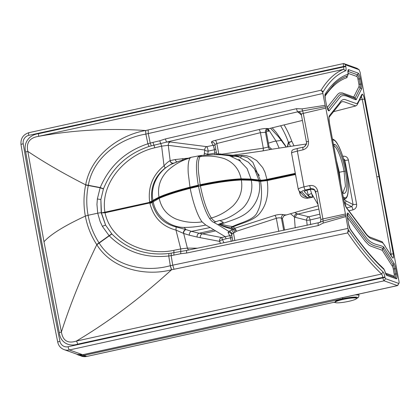 <?xml version="1.0" encoding="UTF-8"?>
<svg xmlns="http://www.w3.org/2000/svg" width="420" height="420" viewBox="0 0 420 420"><rect width="100%" height="100%" fill="white"/><g stroke="black" fill="none" stroke-linecap="round" stroke-linejoin="round"><path stroke-width="0.63" d="M215.103 154.702L214.3 149.782A3.014 0.373 77.9 0 0 214.095 148.549A3.014 0.373 77.9 0 0 213.092 145.294L206.84 146.659L170.331 141.997L166.792 142.044L149.011 146.465C127.265 153.878 112.082 167.979 103.472 188.774L100.868 199.542L101.435 212.861L105.032 212.788L149.825 202.949A37.905 36.225 -61.5 0 0 149.924 203.422C153.562 217.586 162.251 226.475 175.98 230.081L183.692 233.468A3.014 2.489 111.5 0 1 186.165 229.619L191.504 231.373L210.168 227.54L205.779 225.02L202.062 221.876C193.352 223.183 184.753 222.254 176.248 219.098C166.966 215.14 161.285 208.21 159.206 198.314C166.751 195.032 177.083 191.709 190.208 188.339C190.559 189.977 191.047 193.567 193.793 203.033C196.392 211.617 199.148 217.896 202.062 221.876M216.4 152.56A3.014 1.486 170.8 0 1 214.856 153.184L207.706 154.324L208.173 151.121L214.3 149.782A3.014 1.664 171.2 0 0 215.77 149.168M291.632 153.085C291.254 152.77 293.165 152.114 297.36 151.127L303.025 149.835C307.052 148.507 308.873 145.666 308.49 141.309L303.298 113.374C301.802 113.767 301.145 114.119 301.319 114.434L306.427 142.097C307.325 143.876 304.406 147.52 303.261 147.131L303.261 147.131A3.014 0.835 -102.8 0 1 303.308 147.126M308.49 141.309A3.014 0.415 169.5 0 0 306.427 142.097M303.025 149.835A3.014 0.835 -102.8 0 1 303.261 147.131L297.596 148.423A3.014 0.835 -102.8 0 1 297.644 148.417L303.214 147.147M322.896 93.466L145.861 134.117L145.63 130.536C120.236 134.778 91.077 154.791 85.696 184.779L85.685 184.853C63.452 173.528 44.163 162.367 27.82 151.379L25.715 152.009L41.811 242.508L59.315 332.703L61.399 331.994L43.99 241.768L27.82 151.379C26.061 142.79 29.579 137.791 38.362 136.39C73.763 129.995 109.52 128.042 145.63 130.536L321.121 90.19L322.733 92.437A4.221 0.961 77.6 0 0 322.896 93.466L325.148 105.326L302.022 108.885L303.298 113.374L325.826 108.087L345.676 215.292L323.017 221.046L319.294 222.632M314.9 190.045L311.514 189.21L306.143 190.433L304.117 191.405L308.684 196.271A34.634 4.925 -101.7 0 1 308.564 195.893L306.92 190.255M298.421 189.604C297.953 188.795 299.817 187.877 304.001 186.853L309.671 185.561A3.014 0.835 77.2 0 0 311.036 188.701L313.142 188.78L314.753 189.872M309.671 185.561C313.84 185.021 316.528 186.837 317.73 191.006A3.014 0.415 169.5 0 0 315.667 191.798L314.654 189.761M317.73 191.006L322.922 218.941L320.828 219.539L315.667 191.798M310.711 196.796A1456.607 320.523 -9.1 0 0 307.088 197.489L301.807 191.903A3.014 2.909 -43.4 0 1 299.15 191.074L303.796 195.983L307.088 197.489A3.014 0.394 -100.8 0 1 307.445 198.298L312.727 197.253L308.684 196.271M307.445 198.298C303.151 198.177 300.578 196.423 299.733 193.042L299.213 191.137M231.488 228.049L233.588 228.974A3.014 0.578 -135.2 0 1 236.381 231.299L234.916 232.318A3.014 0.84 -114.3 0 0 232.958 229.378C226.905 227.803 222.227 226.091 218.925 224.238L217.854 224.674L213.922 222.437L219.524 220.437L223.398 222.374L219.245 224.054L220.626 224.637C223.209 225.965 226.711 227.068 231.137 227.939L231.488 228.049A3.014 2.662 143.8 0 1 233.31 226.8C242.44 222.673 255.197 220.49 260.815 211.916C266.8 203.774 268.921 193.331 267.183 180.59L260.558 181.346C262.553 193.904 261.508 204.094 257.418 211.922C254.31 219.928 241.836 222.117 232.601 226.48L234.775 228.265L228.811 231.399L228.065 232.475L229.714 235.715A3.014 2.94 154.5 0 1 231.934 236.114M274.827 215.387L234.775 228.265A3.014 0.903 -107.7 0 1 236.381 231.299L276.334 218.321C278.381 217.707 280.082 217.66 281.437 218.179A3.014 2.583 -76.7 0 1 283.369 214.657C281.201 214.195 278.355 214.436 274.827 215.387A3.014 0.898 -108.3 0 1 276.334 218.321L278.754 231.347M285.453 214.982L283.369 214.657M300.919 192.938A3.014 1.391 -16 0 0 299.733 193.042M343.817 200.272L346.206 207.17A1.811 1.575 143.3 0 1 346.479 207.874L363.326 230.48C366.03 234.507 368.482 237.164 370.692 238.445L382.578 242.765C383.381 243.448 384.526 245.075 386.017 247.653L392.327 257.597C393.445 258.851 393.75 257.644 393.23 253.974A5201.07 1180.993 77.6 0 0 378.987 176.6L376.829 176.809A5198.613 1236.076 -102.5 0 0 362.276 99.356L364.439 99.115A5201.07 1180.993 -102.4 0 1 378.987 176.6M186.805 250.42L168.908 253.496C146.228 255.875 127.213 249.359 111.872 233.961L105.635 225.199L101.435 212.861L104.916 212.173A6.032 1.37 -102.4 0 1 105.032 212.788C111.305 242.776 146.843 256.252 173.901 250.32L173.917 255.113L171.155 255.623A77.054 74.114 112.6 0 1 168.746 255.98C145.304 258.541 125.449 251.8 109.179 235.757L102.454 226.443A3.014 0.604 -28.8 0 1 105.635 225.199L101.21 212.814A3.014 0.415 169.5 0 0 97.718 213.187L96.957 204.44L97.346 198.97L100.868 199.542L101.21 212.814M197.605 248.199L187.388 248.115A3.014 2.646 -89.5 0 0 188.911 249.979M189.389 235.21L197.179 237.064A3.014 2.583 101.8 0 1 199.216 233.226L191.504 231.373A3.014 2.557 104.6 0 0 189.389 235.21L183.692 233.468L187.388 248.115L180.742 248.923L180.758 253.722L173.917 255.113M284.986 215.14L285.947 214.856L284.146 215.539L282.387 218.358A2.982 1.397 -104.8 0 0 282.419 218.521L284.576 230.118M217.854 224.674L228.811 231.399C230.391 231.43 231.478 232.297 232.076 233.998L231.688 234.764L232.838 240.944L231.688 234.764M223.986 242.776L222.437 239.626A3.014 0.588 -26.1 0 0 219.566 241.369A3.014 2.588 100.7 0 1 221.55 237.536L229.714 235.715A3.014 0.415 77.3 0 1 230.517 237.83L231.268 241.453M226.107 238.817L225.267 236.707L213.995 229.924L199.216 233.226L221.55 237.536A3.014 0.541 77.4 0 1 222.437 239.626L230.517 237.83A3.014 0.719 168.2 0 1 232.228 237.673M239.253 160.377L240.334 160.508M213.922 222.437C212.552 221.949 211.118 220.658 209.617 218.563C205.27 211.864 201.563 201.122 198.503 186.338L190.208 188.339A45.25 11.655 77.3 0 1 190.097 187.751L198.392 185.75A36.897 8.405 77.6 0 0 198.503 186.338L200.413 185.918C203.291 200.34 206.945 211.04 211.376 218.012C212.893 220.08 214.389 221.335 215.864 221.771M213.995 229.924L210.168 227.54M200.303 185.33A36.939 7.618 -102.2 0 1 200.193 184.748C215.728 181.377 229.373 179.403 241.127 178.826A41.181 29.395 -92.4 0 1 241.238 179.413A41.181 29.395 87.6 0 1 241.343 180.002C229.761 180.547 216.116 182.522 200.413 185.918A36.939 7.618 77.8 0 1 200.303 185.33C215.996 181.934 229.64 179.959 241.238 179.413L251.113 179.655L260.453 180.758A35.941 31.489 94.1 0 1 260.558 181.346L251.223 180.243C253.502 189.877 249.448 201.805 242.487 208.362C234.791 214.783 227.267 218.878 219.922 220.647M149.63 201.852L151.846 201.311C150.239 187.609 154.686 176.521 165.175 168.047L164.031 165.816C152.686 175.035 147.887 187.042 149.63 201.852A37.905 36.771 99.2 0 0 149.709 202.335A6.032 1.37 -102.4 0 1 149.825 202.949L151.94 201.905L149.709 202.335L104.916 212.173C99.902 181.44 127.78 153.715 154.833 147.761L152.953 142.385L150.229 143.084L151.268 145.798M177.02 161.894A3.014 2.646 -98.6 0 1 175.313 159.532L170.147 160.613L168.284 145.331L161.632 146.15L164.031 165.816C166.22 163.385 168.189 161.684 169.942 160.718L170.147 160.613A3.014 2.641 -108.1 0 0 173.518 163.107L172.421 163.795C159.243 169.433 149.898 185.54 152.943 200.372L158.991 197.138A48.841 44.667 -118.9 0 0 159.096 197.726L153.048 200.959A39.076 38.624 -165.6 0 1 152.943 200.372L151.841 201.311A34.823 33.616 97.4 0 0 151.94 201.905L153.048 200.959A39.076 38.624 14.4 0 0 153.163 201.547C155.636 216.253 169.575 227.43 184.254 227.43C191.972 227.351 199.148 226.548 205.779 225.02M209.617 218.563L211.376 218.012C219.035 215.854 226.228 211.822 232.964 205.91C240.151 198.597 242.949 189.961 241.343 180.002L251.223 180.243A110.665 94.237 92.5 0 0 251.113 179.655A110.665 94.237 -87.5 0 0 251.003 179.067L247.102 168.578L239.563 160.597L229.362 155.715L219.566 154.597M199.847 155.626L198.151 156.891C195.846 161.196 195.893 170.62 198.287 185.167L189.987 187.168L188.234 173.129C187.782 165.317 188.428 160.262 190.176 157.962C181.666 160.309 174.043 164.656 167.307 170.993C160.141 178.432 157.369 187.147 158.991 197.138C166.346 193.914 176.678 190.591 189.987 187.168A45.25 11.655 -102.7 0 0 190.097 187.751C176.773 191.184 166.441 194.507 159.096 197.726A48.841 44.667 61.1 0 0 159.206 198.314L152.061 202.487C155.442 215.581 163.464 223.745 176.132 226.968L186.165 229.619M154.833 147.761L161.632 146.15L159.763 140.779L152.953 142.385M148.145 129.948L148.265 133.555L150.229 143.084L147.887 143.771C125.37 151.321 109.478 165.921 100.212 187.556L97.346 198.97M333.469 144.344L334.546 144.338L333.716 145.74C336.866 146.575 341.828 158.818 344.069 171.292L339.297 172.279L340.61 182.732M339.297 172.279L336.63 161.343M165.175 168.047L171.308 164.089L178.474 161.411L172.421 163.795M207.632 154.948L207.706 154.324L204.325 153.368L204.787 149.998A3.014 2.62 -82.7 0 1 206.84 146.659C207.407 147.399 207.847 148.89 208.173 151.121A3.014 1.491 9 0 1 204.787 149.998L168.284 145.331A3.014 2.62 97.3 0 1 170.331 141.997M302.022 108.885L296.525 108.68L165.485 138.904L159.763 140.779M145.756 134.138C121.133 138.012 93.324 156.576 88.331 185.225L88.279 185.493L100.133 187.772L103.399 188.979M190.176 157.962L191.258 157.253L178.364 161.453M215.103 145.588A3.014 2.966 -28.6 0 0 213.092 145.294L211.402 142.196C211.334 141.682 212.625 141.078 215.271 140.38A3.014 0.929 -104.1 0 1 216.825 143.514L260.411 132.678L266.38 132.263C266.222 130.457 266.968 129.266 268.622 128.693L302.4 120.425M301.397 115.033L297.806 111.82L166.792 142.044A3.014 0.677 76.7 0 1 165.485 138.904M88.321 185.299L85.643 185.057C83.548 195.405 83.454 205.748 85.349 216.085C87.297 226.417 91.077 235.893 96.695 244.514L111.736 233.803M211.402 142.196A3.014 2.966 151.4 0 1 214.604 143.666L214.604 143.666A3.014 2.966 151.4 0 1 214.904 144.47M214.914 144.538L216.62 153.725L214.914 144.538L216.825 143.514L218.768 153.946L216.62 153.72L216.641 154.67M215.271 140.38L258.867 129.544C262.49 128.704 265.356 128.373 267.472 128.546A3.014 2.615 -82.7 0 0 265.44 132.143L268.207 147.031L263.298 148.192L222.038 154.161L218.768 153.946A3.014 0.992 86.9 0 1 218.757 154.618M321.121 90.19C327.673 79.58 335.144 72.634 343.534 69.353A3.014 0.683 77.6 0 0 343.618 66.686L343.529 66.213A3.014 0.683 -102.4 0 1 343.633 63.541A3.014 0.683 -102.4 0 1 343.739 63.546L357.021 68.323A4.221 0.961 -102.4 0 1 357.121 68.376A4.221 0.961 -102.4 0 1 357.226 68.465M25.715 152.009C23.137 143.052 29.08 134.809 38.446 133.723A3.014 0.683 -102.4 0 1 38.362 136.39L343.534 69.353L345.655 70.739C346.159 70.35 346.206 68.927 345.791 66.47L345.702 65.998A1.208 0.273 -102.4 0 1 345.786 64.932L359.126 69.741L357.121 68.376M345.676 215.292L347.986 228.412L170.221 265.703C146.144 272.528 113.883 267.157 99.047 242.86L98.905 242.639C93.555 234.302 89.954 225.178 88.09 215.276L97.718 213.187L100.144 221.566L102.454 226.443M217.156 154.66L217.166 153.788M266.38 132.263L269.084 146.816A2.982 1.397 75.2 0 0 269.12 146.979A36.771 17.241 75.2 0 0 268.207 147.031A3.014 2.656 83.5 0 0 271.12 149.352M99.01 242.802L96.81 244.687C82.246 274.617 70.445 303.718 61.399 331.994C62.874 340.788 67.883 343.812 76.414 341.066L381.586 274.024C370.687 263.802 359.378 250.105 347.66 232.927L171.518 269.782C146.559 276.35 112.497 269.987 96.847 244.745L96.695 244.514M220.306 154.586A3.014 0.997 88.2 0 0 220.332 153.883M347.66 232.927L348.206 229.462L349.094 230.759C360.649 247.753 371.973 261.482 383.066 271.94L381.586 274.024A3.014 0.683 -102.4 0 1 382.746 277.137L382.835 277.61A3.014 0.683 77.6 0 0 384.132 280.817L397.415 285.595A4.221 0.961 77.6 0 0 397.556 285.605A4.221 0.961 77.6 0 0 397.751 285.443L398.806 283.453C399.142 283.453 399.205 282.755 398.984 281.369L360.098 72.224L359.069 69.71L357.021 68.323M59.315 332.703C60.134 342.048 68.555 347.13 77.574 344.18A3.014 0.683 77.6 0 0 76.414 341.066C109.352 321.389 141.052 297.628 171.518 269.782L170.221 265.703M345.839 216.589L323.248 223.062L318.26 225.566A3.014 0.688 -102.1 0 1 318.392 222.941A3.014 0.688 -102.1 0 1 318.465 222.941M318.26 225.566L186.701 253.029L180.758 253.722M279.137 148.124L276.014 140.984L267.881 128.583M222.075 154.607A3.014 0.966 81.5 0 0 222.038 154.161A3.014 1.013 110.4 0 1 221.87 154.597M237.337 155.715L243.028 155.431L246.629 155.794L250.588 156.907L256.694 160.55L262.721 167.622L264.973 172.232L266.963 179.413C264.028 180.017 261.823 180.269 260.342 180.169L252.872 162.293L247.564 157.684L240.786 155.852L231.777 156.487M295.307 173.334A3.014 0.473 -10.4 0 1 295.255 173.35A31.852 4.232 78.4 0 0 295.365 173.933L267.073 180.002L260.453 180.758A35.941 31.489 -85.9 0 0 260.342 180.169L258.804 180.002L254.531 168.961L248.388 162.204L238.476 156.776L227.283 155.216M260.558 181.346L259.019 181.172A42.352 37.611 95 0 0 258.914 180.584A42.352 37.611 -85 0 0 258.804 180.002L251.003 179.067L241.127 178.826C239.043 168.961 233.389 162.22 224.165 158.592C215.864 156.067 207.8 155.426 199.967 156.66L201.763 155.41L199.826 155.626M348.206 229.462A4.221 0.961 -102.4 0 1 347.986 228.412M290.514 146.386L288.661 142.532L287.527 146.843M286.183 147.047L278.45 136.726L270.506 128.231M287.332 146.874L288.414 142.159A3.014 2.72 14.9 0 0 288.661 142.532A3.014 0.604 152 0 0 291.821 141.293A104.669 100.91 -70.2 0 0 284.099 124.892M286.372 147.021L276.26 132.447L272.171 127.822M343.135 157.642A3.014 0.614 78.8 0 0 342.977 156.235L342.709 156.292M343.518 158.917L344.3 159.306L344.852 160.303L353.073 204.524A3.014 0.42 169.5 0 0 356.617 204.188C356.874 207.06 355.651 208.95 352.947 209.864L348.915 210.803M346.7 207.827L351.708 206.661L344.521 202.97A1.811 1.732 -62.8 0 0 345.907 200.844L353.073 204.524L351.708 206.661A3.014 0.598 -103.1 0 1 352.947 209.864M391.267 255.927L391.062 254.158A1.811 0.278 -10.3 0 1 393.23 253.974M319.83 214.163L308.794 216.793A3.014 2.756 -76.1 0 0 306.605 220.185L307.188 225.325M318.88 209.076L297.832 214.09A3.014 2.751 -76.2 0 0 295.638 217.423L306.605 220.185A3.014 0.373 173 0 0 310.112 219.975L310.637 224.595M391.681 256.578A1.811 1.496 147.6 0 1 392.133 257.003A1.811 1.496 147.6 0 1 392.327 257.597M320.45 217.508L310.112 219.975A3.014 0.677 -103.4 0 0 308.794 216.793L297.832 214.09L294.803 212.499M295.638 217.423L294.394 216.946L295.187 227.876M383.066 271.94C383.796 272.769 384.41 274.428 384.919 276.917L385.004 277.394A1.208 0.273 77.6 0 0 385.523 278.675L398.806 283.453L397.415 285.595L82.677 354.721A10.253 9.886 109.8 0 1 77.348 354.385L64.092 349.619A10.253 9.886 -70.2 0 0 69.416 349.955L384.132 280.817L385.523 278.675M347.424 217.455L365.227 241.327L368.844 245.033L370.771 246.146L382.226 250.268L383.544 246.897L383.796 247.291L383.035 248.819L393.131 264.721A4.279 0.971 -102.4 0 1 394.495 268.837A5152.817 1170.036 -102.4 0 1 395.435 274.045A3.98 0.903 -102.4 0 1 395.162 277.489M327.857 109.452A1.811 1.732 -141.4 0 0 327.899 109.468L339.003 95.55L340.736 94.253L343.466 94.237L354.958 98.369L356.186 99.739L361.52 89.082L360.239 87.822A4.279 0.971 77.6 0 0 360.155 84.158A5152.817 1170.036 77.6 0 0 359.163 78.939A3.98 0.903 77.6 0 0 357.462 74.781L348.059 71.4A3.98 0.903 77.6 0 0 348.038 71.395A1.811 1.743 109.8 0 0 348.033 71.421M327.117 107.567L337.79 94.201L339.528 92.915L342.274 92.888L353.729 97.004L354.958 98.369L360.239 87.822L358.964 86.557A2.714 0.614 77.6 0 0 358.911 84.236A5151.253 1169.684 77.6 0 0 357.913 79.013A2.41 0.546 77.6 0 0 356.885 76.492L348.101 73.337M198.392 185.75A36.897 8.405 -102.4 0 1 198.287 185.167L200.193 184.748L198.623 173.171C197.899 165.27 198.345 159.768 199.967 156.66L198.151 156.891M238.214 159.673L239.636 159.821M231.546 229.987A3.014 0.856 -113 0 1 233.457 232.958L232.076 233.998M361.352 96.474L362.276 99.356L359.552 100.07M360.969 96.259A1.811 1.696 -153.4 0 0 361.961 94.28C362.738 93.702 363.568 95.314 364.439 99.115M267.991 129.37L268.842 130.914L268.564 131.308A60.17 9.807 165.4 0 0 268.301 131.281L266.375 131.161M268.034 128.909A2.41 1.538 149.8 0 0 268.128 129.796A2.41 1.538 149.8 0 0 268.522 130.184M267.976 128.94L268.301 131.281M296.678 213.68A3.014 2.688 -62.9 0 0 294.394 216.946L290.483 213.743M343.865 160.109L344.852 160.303A3.014 0.41 169.4 0 0 348.39 159.957C347.603 157.196 345.802 155.957 342.977 156.235M280.623 125.748A101.666 98.017 -70.2 0 1 288.414 142.159A3.014 0.525 159.8 0 0 291.821 141.293L293.99 145.856M271.226 149.336L262.841 150.911A3.014 0.966 82.1 0 0 263.298 148.192L260.411 132.678A3.014 0.929 -103.9 0 0 258.867 129.544M262.841 150.911L231.929 155.369M322.733 92.437L323.227 91.633C329.663 81.107 337.139 74.146 345.655 70.739M325.148 105.326L325.484 106.685L297.806 111.82A3.014 0.683 77.3 0 1 296.525 108.68M219.991 223.645L221.524 224.091C224.375 225.209 228.065 226.007 232.601 226.48A3.014 2.646 95.2 0 0 231.137 227.939M228.065 232.475A3.014 2.935 155.2 0 1 231.472 234.071L231.472 234.071A3.014 2.935 155.2 0 1 231.672 234.665M197.179 237.064L200.377 237.699A3.014 2.588 101 0 1 202.403 233.856A1206.938 1162.387 -68.6 0 0 215.586 230.874M271.829 149.237A3.014 2.625 95.6 0 1 271.814 149.231L269.12 146.979M173.901 250.32L180.742 248.923L175.98 230.081L176.132 226.968M259.019 181.172C261.382 191.226 257.171 203.653 248.593 211.318C240.917 218.353 229.666 220.647 221.524 224.091C229.666 220.647 240.917 218.353 248.593 211.318C257.171 203.653 261.382 191.226 259.019 181.172M186.701 253.029A3.014 0.693 -101.5 0 1 186.863 250.394A3.014 0.693 -101.5 0 1 186.937 250.394M323.248 223.062L322.922 218.941L345.508 213.953M325.826 108.087L325.484 106.685M297.859 112.119A3.014 2.94 129.5 0 1 300.31 112.712L301.271 114.35M329.128 117.185A1.811 1.732 -141.4 0 0 329.359 115.784L339.612 102.926C341.093 100.401 342.841 99.257 344.857 99.493L356.722 103.714C358.423 102.643 360.218 97.136 361.961 94.28M329.385 122.645L329.422 122.582C328.54 115.117 329.338 117.873 329.138 117.154L340.94 102.391L342.011 101.645L344.064 101.771L355.798 105.934L357.105 104.942L361.862 95.466M356.213 298.121A10.852 1.491 -10.5 0 1 356.559 298.405A10.852 1.491 -10.5 0 1 347.393 301.618A10.852 1.491 -10.5 0 1 335.564 302.647A10.852 1.491 -10.5 0 1 335.218 302.363A10.852 1.491 -10.5 0 1 344.384 299.156A10.852 1.491 -10.5 0 1 356.213 298.121M335.218 302.363L335.108 301.775A10.852 1.491 -10.5 0 1 344.279 298.568A10.852 1.491 -10.5 0 1 356.108 297.538A10.852 1.491 -10.5 0 1 356.454 297.822L356.559 298.405M86.84 356.433A1.811 0.41 -102.4 0 1 86.788 356.459L333.365 302.426M83.38 354.611A1.811 0.41 77.6 0 0 83.864 355.425L342.972 298.667A1.811 0.41 -102.4 0 1 342.437 297.701M342.457 297.696L342.998 298.673A11.996 1.649 -10.5 0 1 354.848 297.077A11.996 1.649 -10.5 0 1 356.548 298.526M214.095 148.549A3.014 0.415 169.5 0 0 214.405 148.481M301.807 191.903C301.497 191.294 302.689 190.659 305.371 189.992A3.014 0.835 77.2 0 1 304.001 186.853L297.36 151.127A3.014 0.835 -102.8 0 1 297.596 148.423C292.346 149.709 293.664 149.53 292.703 150.003C292.173 149.872 291.779 150.875 291.527 153.001L298.294 189.394L299.15 191.074M305.371 189.992L311.036 188.701L311.514 189.21M312.727 197.253L310.364 189.472M318.05 204.593L311.53 193.526C309.729 193.982 308.742 194.775 308.564 195.893M304.516 146.606L306.364 144.002M314.506 189.751L316.024 193.704M296.352 178.957L295.475 174.521L267.183 180.59A33.642 7.072 77.8 0 1 267.073 180.002A33.642 7.072 -102.2 0 1 266.963 179.413L295.255 173.35L294.499 169.003M295.528 174.51A3.014 0.357 -10.7 0 1 295.475 174.521A31.852 4.232 -101.6 0 1 295.365 173.933A3.014 0.415 169.5 0 0 295.418 173.922M343.796 200.161L329.364 122.535L343.796 200.161C344.5 203.695 345.397 206.267 346.479 207.874M218.925 224.238A1.507 1.454 -70.3 0 0 219.245 224.054M220.595 243.474L219.566 241.369L200.377 237.699M283.689 230.307L281.437 218.179A36.771 17.241 -104.8 0 0 282.387 218.358M285.358 214.877A3.014 2.641 -89.2 0 0 284.555 215.323M285.18 214.872A3.014 2.635 -88 0 0 284.146 215.539M343.245 196.928L344.468 197.699A1.208 1.16 109.8 0 1 343.649 199.096M343.66 199.154L344.615 199.201L346.379 197.999L347.319 196.172C348.836 191.027 348.574 182.831 346.542 171.596L346.505 171.559C343.739 156.198 337.638 141.146 333.764 140.112A1.208 1.16 -70.2 0 0 333.023 139.23L332.493 139.083M183.446 233.347A3.014 2.363 109.5 0 1 185.845 229.488L184.254 227.43M145.735 130.515L145.861 134.117L147.887 143.771L149.011 146.465M85.696 184.779L100.212 187.556L103.472 188.774M334.546 144.338C337.853 145.215 343.061 158.072 345.419 171.171L344.069 171.292L345.445 186.26L342.941 192.586L343.681 193.468C347.24 193.389 347.818 185.955 345.419 171.171M151.94 201.905A34.823 33.107 -63.7 0 0 152.061 202.487L149.924 203.422M175.313 159.532L187.824 158.219M204.325 153.374L204.115 155.195M169.942 160.718C170.604 162.697 171.796 163.496 173.507 163.123M85.643 185.057L88.279 185.493C86.331 195.431 86.268 205.359 88.09 215.276L85.349 216.085C64.37 225.818 50.584 234.376 43.99 241.768M182.59 158.618A3.014 2.646 -95.2 0 0 182.999 159.805M185.63 158.377A3.014 2.646 -94.2 0 0 185.734 158.876M267.472 128.546L268.622 128.693M96.847 244.745L111.872 233.961M171.623 269.761L170.321 265.682L168.746 255.98L168.908 253.496M174.048 269.267L172.741 265.183L171.155 255.623L171.229 253.155M77.574 344.18L384.919 276.917M38.446 133.723L345.791 66.47M385.004 277.394L68.119 346.747A7.234 6.977 -70.2 0 1 59.945 341.324A6446.958 6215.486 109.8 0 1 23.221 143.797A7.234 6.977 109.8 0 1 28.812 135.35L345.702 65.998M268.401 143.131L274.292 141.341L281.3 140.416A3.014 0.31 143.6 0 1 281.752 139.949M59.945 341.324A3.014 0.425 168.6 0 0 57.745 342.19C58.58 345.796 60.695 348.269 64.092 349.619M68.119 346.747A3.014 0.683 77.6 0 0 69.416 349.955L82.677 354.721A4.221 0.961 -102.4 0 0 82.819 354.737L341.896 297.822A4.221 0.961 -102.4 0 1 341.754 297.806M345.786 64.932L343.739 63.546M349.094 230.759L347.54 232.68M356.617 204.188L348.39 159.957M376.829 176.809A5198.613 1236.076 77.5 0 1 391.062 254.158L390.406 254.279M345.907 200.844L344.264 199.29M383.796 247.291L393.892 263.193A5.849 1.328 -102.4 0 1 395.75 268.816A5154.387 1170.393 -102.4 0 1 396.695 274.024A5.544 1.26 -102.4 0 1 396.291 278.822L386.894 275.441A5.544 1.26 -102.4 0 1 384.946 271.483A2.898 0.656 77.6 0 0 384.058 269.498A597.109 135.587 -102.4 0 1 350.375 229.493A5.245 1.192 -102.4 0 1 348.626 224.333L347.398 217.581A5.245 1.192 -102.4 0 1 348.243 213.449L367.101 238.691C373.37 245.411 378.215 244.062 383.544 246.897M348.243 213.449L347.524 215.04L366.251 240.119C372.766 247.259 377.543 245.69 382.888 248.582L382.279 250.346L392.375 266.248L393.892 263.193M395.75 268.816A1.811 0.284 169.7 0 0 394.495 268.837A1.811 0.284 169.7 0 1 393.236 268.858A5151.253 1169.684 -102.4 0 1 394.181 274.06A1.811 0.284 169.7 0 0 395.435 274.045A1.811 0.284 169.7 0 1 396.695 274.024M396.291 278.822A1.811 1.743 -70.2 0 0 395.152 277.483L386.075 274.223M386.894 275.441A1.811 1.743 -70.2 0 0 386.117 274.276M384.058 269.498A1.811 1.68 -47.7 0 0 383.555 268.538C372.871 258.815 361.73 245.584 350.138 228.842L348.684 224.385A1.811 0.278 -10.3 0 1 348.647 224.459M350.375 229.493A1.811 1.544 -34.7 0 0 350.138 228.842M348.626 224.333A1.811 0.278 -10.3 0 1 348.684 224.385L347.456 217.634A1.811 0.278 -10.3 0 1 347.419 217.707M347.398 217.581A1.811 0.278 -10.3 0 1 347.456 217.634C346.931 213.764 347.324 214.935 347.256 214.394L346.973 214.793M347.209 214.751A3.675 0.835 -102.4 0 1 347.524 215.04L347.198 215.371M392.375 266.248A2.714 0.614 -102.4 0 1 393.236 268.858M394.181 274.06A2.41 0.546 -102.4 0 1 394.007 276.145A1.811 1.743 -70.2 0 0 395.062 277.452M394.007 276.145L385.534 273.1M382.279 267.361A6.032 1.37 77.6 0 0 381.911 266.915A1.811 1.68 -47.7 0 0 381.932 267.036M381.911 266.915A593.975 134.873 -102.4 0 1 378.473 263.676M353.729 97.004L358.964 86.557M347.261 76.041A6.032 1.37 -102.4 0 1 346.736 77.732A593.975 134.873 77.6 0 0 325.022 96.264M353.756 96.952L356.312 99.482M358.911 84.236L361.405 84.084A5154.387 1170.393 77.6 0 0 360.407 78.86L357.913 79.013M356.885 76.492A1.811 1.743 109.8 0 1 357.462 74.781A1.811 1.743 109.8 0 0 358.04 73.064L348.637 69.683A1.811 1.743 109.8 0 1 348.059 71.4M346.736 77.732A1.811 1.759 71 0 1 347.251 76.015A595.544 135.23 77.6 0 0 334.079 84.242L325.075 95.256L325.269 98.721M347.13 76.136L347.351 75.952A4.463 1.013 -102.4 0 1 347.251 76.015A1.811 1.759 71 0 0 347.765 74.298A597.109 135.587 77.6 0 0 325.19 94.064A1.811 1.717 32.8 0 1 325.07 95.293M327.878 109.489A3.675 0.835 77.6 0 0 327.899 109.468A1.811 1.732 -141.4 0 1 329.149 110.77L340.651 96.442C345.14 93.592 351.22 98.873 356.186 99.739M344.468 197.699C348.49 199.505 349.466 187 346.505 171.559M240.697 157.61L241.211 156.529M234.916 232.318L233.457 232.958L234.864 240.524M361.52 89.082A5.849 1.328 77.6 0 0 361.405 84.084M360.407 78.86A5.544 1.26 77.6 0 0 358.04 73.064M348.637 69.683A5.544 1.26 77.6 0 0 347.991 72.713A1.811 0.851 -5.3 0 1 348.07 72.922L348.086 71.069L347.818 71.447M347.991 72.713A2.898 0.656 -102.4 0 1 347.765 74.298M325.19 94.064A5.245 1.192 77.6 0 0 325.253 98.621L326.56 105.493M325.253 98.621L326.54 105.394L328.072 109.793L327.647 109.552M326.54 105.394A5.245 1.192 77.6 0 0 329.149 110.77M23.221 143.797A3.014 0.404 170.4 0 0 21 144.575C32.235 210.667 44.483 276.544 57.745 342.19M28.812 135.35A3.014 0.683 -102.4 0 1 28.917 132.678C23.168 134.526 20.527 138.495 21 144.575M323.227 91.633L321.074 90.342M342.447 192.633L343.681 193.468M332.671 140.049L333.764 140.112M220.626 224.637A3.014 2.84 107.3 0 1 221.524 224.091M329.364 122.535C328.76 119.039 328.76 116.786 329.359 115.784M356.496 298.636L358.407 297.439L359.026 295.522A13.802 1.901 169.5 0 0 355.079 294.924M76.566 354.107A10.253 9.886 -70.2 0 0 78.545 355.089A10.253 9.886 -70.2 0 0 83.864 355.425L86.73 356.454A10.253 9.886 109.8 0 1 81.412 356.118L86.788 356.459A1.811 0.41 -102.4 0 1 86.73 356.454L334.226 302.237A11.996 1.649 -10.5 0 0 335.27 302.468M186.086 250.525L256.851 235.946L319.536 222.511C319.82 221.834 320.596 222.973 320.828 219.539M343.712 199.421L344.62 199.206M200.345 155.563L190.806 157.374M214.604 143.666L214.904 144.501M201.768 155.41L213.145 154.739L227.283 154.791L240.797 155.852L231.809 156.497M346.206 207.17L366.733 234.591L368.991 236.722L382.211 241.794L392.175 257.077M395.183 277.494L386.075 274.218M385.786 274.113L386.159 274.339C385.98 273.808 386.143 275.048 384.972 271.383L383.555 268.538M395.115 277.473L385.712 274.092M346.542 171.596L345.618 167.076C343.802 159.028 341.602 152.271 339.029 146.822L337.334 143.661C336.147 141.519 334.714 140.038 333.023 139.23M355.079 98.411L343.466 94.237L354.921 98.359M347.351 75.952C348.044 75.217 348.28 74.209 348.07 72.922M268.165 129.875L268.186 128.84M341.896 297.822L397.556 285.605M82.819 354.737L77.348 354.385M28.917 132.678L343.633 63.541M342.374 192.229L342.941 192.586M231.472 234.077L231.677 234.712M255.486 170.536L259.292 175.497M284.036 215.602L318.26 205.727M306.689 143.918L270.889 149.384M353.945 98.007L354.244 97.928M332.981 111.814L355.814 105.929M359.026 295.522L358.764 294.116M76.55 354.102L81.412 356.118M333.858 302.363L335.36 302.552"/></g></svg>
